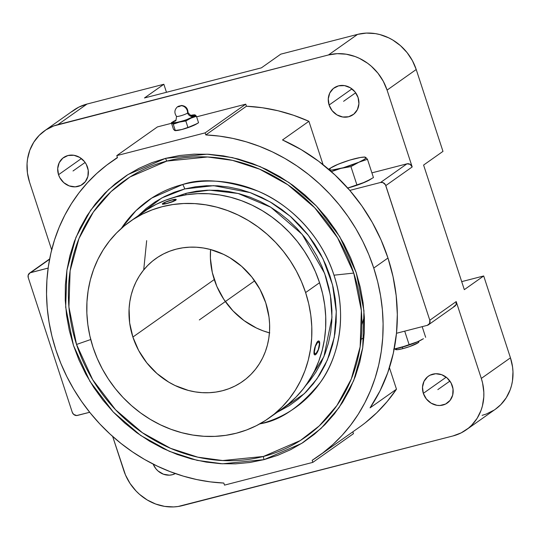 <?xml version="1.0" encoding="UTF-8"?>
<svg xmlns="http://www.w3.org/2000/svg" width="540" height="540" viewBox="0 0 540 540"><rect width="100%" height="100%" fill="white"/><g stroke="black" fill="none" stroke-linecap="round" stroke-linejoin="round"><path stroke-width="0.81" d="M165.584 158.348A5.913 2.423 75.6 0 0 166.867 161.075L129.985 176.972L111.011 191.646L93.359 212.024L78.968 238.545L70.126 270.756L68.918 307.004L76.538 344.459L92.684 379.714L115.56 409.759L142.452 432.769L170.593 448.335L197.795 457.164L222.669 460.546L263.412 456.462A5.913 2.423 75.6 0 0 264.06 459.635L222.507 463.799L197.127 460.357L169.391 451.346L140.684 435.47L113.252 412.007L89.917 381.355L73.454 345.398L65.678 307.193L66.913 270.223L75.931 237.364L90.605 210.316L108.614 189.533L127.967 174.569L165.584 158.348L207.131 154.184L232.511 157.626L260.253 166.637L288.954 182.513L316.386 205.976L339.721 236.628L356.191 272.585L363.96 310.79L362.725 347.76L353.707 380.619L339.032 407.666L321.023 428.45L301.671 443.414L264.06 459.635A5.913 2.423 -104.4 0 1 263.412 456.462A156.938 141.413 54.8 0 1 76.538 344.459L90.747 339.518L76.538 344.459A156.938 141.413 54.8 0 1 166.867 161.075A156.938 141.413 54.8 0 1 353.74 273.078A156.938 141.413 54.8 0 1 263.412 456.462L300.287 440.559L319.268 425.885L336.92 405.506L351.304 378.992L360.153 346.775L361.355 310.527L353.74 273.078L333.976 275.191C321.151 234.482 287.915 203.229 257.816 191.086C226.699 180.083 201.65 177.89 182.669 184.511A9.612 3.942 -104.4 0 1 184.754 188.939L213.631 185.666L250.222 192.618L270.331 202.014L290.237 216.23L308.36 235.352L322.961 258.707L332.539 284.823L336.285 311.702L334.28 337.298L327.395 359.991L316.96 378.857L304.358 393.647L277.162 412.31L289.447 405.52L298.154 399.161L306.14 391.885L313.315 383.758L319.613 374.861L324.972 365.276L329.339 355.104L332.681 344.432L334.955 333.376L336.15 322.029L336.245 310.5L335.239 298.917L333.153 287.375L329.994 275.987L325.796 264.87L320.605 254.124L314.462 243.857L307.435 234.171L299.585 225.153L290.993 216.891L281.738 209.466L271.91 202.946L261.603 197.397L250.925 192.875L239.963 189.419L228.832 187.063L217.64 185.828L206.489 185.733L195.494 186.773L184.754 188.939L174.373 192.206L164.457 196.553L155.102 201.933L146.387 208.292L138.247 215.723L161.906 197.89L184.754 188.939A9.612 3.942 75.6 0 0 182.669 184.511L151.76 198.059L135.918 210.722L121.379 228.38A127.069 114.5 -125.2 0 1 182.669 184.511A127.069 114.5 -125.2 0 1 333.976 275.191L353.74 273.078L337.588 237.816L314.712 207.772L287.82 184.761L259.679 169.196L232.484 160.367L207.603 156.985L166.867 161.075A5.913 2.423 -104.4 0 1 165.584 158.348L151.963 162.641L138.949 168.345L126.664 175.399L115.229 183.749L104.753 193.293L95.337 203.958L87.075 215.636L80.041 228.211L74.304 241.562L69.923 255.569L66.933 270.081L65.367 284.978L65.246 300.098L66.562 315.306L69.302 330.453L73.454 345.398L78.955 359.984L85.772 374.085L93.832 387.558L103.052 400.275L113.353 412.108L124.632 422.955L136.775 432.702L149.675 441.254L163.195 448.538L177.221 454.471L191.606 459.007L206.213 462.098L220.901 463.718L235.535 463.84L249.966 462.476L264.06 459.635L277.675 455.342L290.689 449.638L302.974 442.584L314.408 434.234L324.884 424.69L334.3 414.025L342.562 402.347L349.596 389.772L355.334 376.421L359.721 362.414L362.705 347.902L364.271 333.005L364.392 317.885L363.076 302.677L360.335 287.53L356.191 272.585L350.683 257.999L343.865 243.898L335.806 230.425L326.585 217.708L316.285 205.875L305.006 195.028L292.862 185.281L279.963 176.728L266.443 169.445L252.416 163.512L238.039 158.976L223.432 155.885L208.737 154.264L194.11 154.143L179.672 155.507L165.584 158.348M334.388 165.922L336.447 164.957A19.15 2.687 -18.1 0 0 331.823 167.272A19.15 2.687 -18.1 0 0 330.791 167.933L338.411 164.119L349.873 160.076L360.437 157.484L364.453 157.113L365.918 157.727L364.615 159.226L358.958 162.203L343.184 167.764L332.026 170.033L330.156 169.952L329.481 169.439L330.791 167.933L328.421 169.358L330.791 167.933A19.15 2.687 -18.1 0 0 329.67 169.749L328.691 169.324M260.807 423.306A9.612 3.942 -104.4 0 1 260.84 423.677C280.868 420.248 300.706 406.499 320.355 382.421C338.459 357.865 347.686 315.677 333.976 275.191A127.069 114.5 -125.2 0 1 260.84 423.677A9.612 3.942 75.6 0 0 260.807 423.306M176.486 116.309C176.195 119.873 175.757 121.426 175.169 120.953A5.252 4.732 54.8 0 1 173.772 121.594C171.315 123.073 173.306 123.161 179.739 121.851C187.724 119.448 192.375 117.653 193.698 116.465A5.252 4.732 54.8 0 1 187.569 113.063A6.041 0.851 161.9 0 1 181.622 115.526A6.041 0.851 161.9 0 1 176.566 116.404M172.976 197.721L186.179 193.3A127.575 52.34 75.6 0 0 185.659 194.866A127.575 52.34 -104.4 0 1 186.179 193.3L209.372 190.141L238.147 193.469L270.763 207.218L302.177 234.34L324.662 273.436L330.392 295.38L331.978 317.297L323.933 356.589L305.728 385.594L309.852 380.714L315.913 372.155L321.071 362.941L325.276 353.153L328.489 342.887L330.676 332.249L331.823 321.327L331.911 310.244L330.946 299.099L328.934 287.996L325.897 277.04L321.86 266.348L316.865 256.014L310.959 246.132L304.196 236.817L296.649 228.137L288.38 220.192L279.477 213.044L270.027 206.773L260.111 201.44L249.831 197.087L239.288 193.759L228.582 191.491L217.816 190.31L207.09 190.215L196.513 191.214L186.179 193.3L172.976 197.721M176.519 116.363C174.056 112.826 174.42 109.607 177.599 106.711L181.474 105.705A6.568 5.913 54.8 0 1 187.569 113.063A6.568 5.913 -125.2 0 0 181.474 105.705L177.613 106.697L178.726 106.164L181.622 105.536L178.767 106.751L177.613 106.697M314.699 354.861L315.583 354.679A7.256 2.066 106.6 0 0 319.424 346.127A7.256 2.066 106.6 0 0 318.958 341.003A7.256 2.066 106.6 0 0 314.287 349.758A7.256 2.066 106.6 0 0 314.753 354.888A7.256 2.066 106.6 0 0 315.583 354.679L318.29 350.177L319.424 346.127L319.7 342.691L319.012 341.024L317.601 341.692L315.941 344.466L314.584 348.408L313.997 352.202L314.699 354.861L314.044 353.963L313.97 352.202L314.942 347.031L316.879 342.36L317.925 341.145L318.924 340.99M329.096 105.037L351.952 88.884L329.096 105.037L328.273 98.84L329.771 93.022L333.382 88.459L338.546 85.86L344.473 85.603L350.271 87.743L355.05 91.942L358.088 97.571A16.409 14.789 54.8 0 1 353.065 114.71A16.409 14.789 54.8 0 1 329.096 105.037A16.409 14.789 54.8 0 1 334.125 87.898A16.409 14.789 54.8 0 1 358.088 97.571L358.918 103.768L357.413 109.586L353.801 114.142L348.644 116.748L342.711 116.998L336.913 114.865L332.134 110.66L329.096 105.037M58.536 174.71L81.392 158.558L58.536 174.71A16.409 14.789 54.8 0 1 63.558 157.572A16.409 14.789 54.8 0 1 87.527 167.245A16.409 14.789 54.8 0 1 82.505 184.376A16.409 14.789 54.8 0 1 58.536 174.71L57.706 168.514L59.211 162.695L62.822 158.132L67.979 155.527L73.913 155.277L79.711 157.417L84.49 161.615L86.265 164.302L88.229 170.33L87.885 176.452L85.28 181.744L80.811 185.396L75.155 186.853L69.174 185.888L63.781 182.662L59.798 177.647L58.536 174.71M318.674 455.969L359.282 427.268A179.969 162.162 -125.2 0 0 396.475 389.198L370.076 407.855A179.969 162.162 -125.2 0 0 396.488 333.275A179.969 162.162 -125.2 0 0 387.97 258.019L373.754 268.063A179.969 162.162 54.8 0 1 318.674 455.969A179.969 162.162 54.8 0 1 312.167 460.31L312.842 462.368L224.492 485.116L223.823 483.057L210.263 481.869L196.742 479.561L183.33 476.138L170.127 471.636L157.214 466.081L144.673 459.506L132.583 451.953L121.034 443.468L110.093 434.12L99.826 423.954L90.308 413.039L81.601 401.456L73.751 389.273L66.825 376.562L60.851 363.42L55.883 349.92L51.941 336.157L49.059 322.211L47.25 308.192L46.535 294.165L46.906 280.24L48.364 266.504L50.909 253.044L54.513 239.942L59.157 227.293L64.814 215.17L71.442 203.654L78.995 192.827L87.439 182.75L96.701 173.495L106.738 165.119L117.47 157.673L116.795 155.614L205.146 132.867L205.814 134.926L219.375 136.114L232.895 138.422L246.308 141.845L259.51 146.347L272.423 151.902L284.965 158.477L297.054 166.03L308.603 174.515L319.545 183.863L329.812 194.029L339.329 204.944L348.037 216.526L355.887 228.71L362.812 241.421L368.786 254.563L373.754 268.063L377.696 281.826L380.579 295.772L382.388 309.791L383.103 323.818L382.732 337.743L381.274 351.479L378.729 364.939L375.125 378.041L370.481 390.69L364.824 402.813L358.202 414.329L350.642 425.156L342.198 435.233L332.937 444.488L322.9 452.864L312.167 460.31L312.842 462.368L353.45 433.674L352.85 431.818L353.45 433.674L312.842 462.368L224.492 485.116L223.823 483.057A179.969 162.162 54.8 0 1 57.26 353.99A179.969 162.162 54.8 0 1 110.963 162.014A179.969 162.162 54.8 0 1 117.47 157.673L116.795 155.614L157.41 126.92L116.795 155.614L205.146 132.867L245.754 104.173L196.621 116.822L245.754 104.173L205.146 132.867L205.814 134.926L246.429 106.231L245.754 104.173L246.429 106.231L205.814 134.926A179.969 162.162 54.8 0 1 373.754 268.063L387.97 258.019A179.969 162.162 -125.2 0 0 349.792 190.404L334.989 174.967L318.688 161.285L301.111 149.56L282.515 139.955L308.907 121.297A179.969 162.162 -125.2 0 0 246.429 106.231L262.278 107.73L278.066 110.761L293.659 115.303L308.907 121.297L323.089 164.686L308.907 121.297L282.515 139.955A179.969 162.162 -125.2 0 1 349.792 190.404L380.585 182.473L406.978 163.822L371.905 172.854L406.978 163.822L380.585 182.473A4.374 3.942 54.8 0 1 385.796 185.598L412.189 166.948A4.374 3.942 -125.2 0 0 406.978 163.822L410.11 164.322L412.189 166.948L387.079 90.106L383.285 81.284L377.973 73.224L371.331 66.251L367.598 63.254L359.471 58.381L355.158 56.552L346.241 54.209L337.223 53.669L328.448 54.965L57.888 124.639L87.028 104.044L78.833 107.123L71.537 111.861M423.333 393.35L446.189 377.204L423.333 393.35A16.409 14.789 54.8 0 1 428.355 376.211A16.409 14.789 54.8 0 1 452.324 385.884A16.409 14.789 54.8 0 1 447.302 403.022A16.409 14.789 54.8 0 1 423.333 393.35L422.503 387.153L424.008 381.335L427.619 376.778L430.049 375.199L435.706 373.741L441.686 374.699L447.073 377.933L451.062 382.941L453.026 388.969L452.682 395.091L450.077 400.383L445.608 404.035L439.952 405.493L436.948 405.317L431.15 403.178L426.37 398.972L423.333 393.35M175.338 473.553A16.409 14.789 54.8 0 1 153.158 464.089L155.81 468.646L158.018 470.975L163.411 474.201L169.391 475.166L172.314 474.734L175.338 473.553M259.598 423.988A127.069 114.5 -125.2 0 0 260.84 423.677L259.598 423.988M417.96 341.422L418.898 341.813L418.061 342.779L409.604 346.586L402.827 348.658L402.34 347.159L402.827 348.658A12.312 1.728 -18.1 0 0 418.892 341.753L418.723 341.24M268.772 418.237A120.359 108.452 54.8 0 1 93.029 347.315L89.91 336.082L87.844 324.695L86.859 313.254L86.947 301.887L88.128 290.689L90.369 279.774L93.67 269.244L97.983 259.207L103.268 249.75L109.485 240.975L116.566 232.956L124.436 225.774L133.036 219.503L142.27 214.191L152.057 209.905L162.297 206.678L172.894 204.538L183.749 203.513L194.744 203.607L205.794 204.829L216.776 207.151L227.59 210.56L238.133 215.021L248.299 220.496L257.999 226.928L267.131 234.259L275.609 242.413L283.351 251.309L290.291 260.874L296.345 270.999L301.469 281.603L305.613 292.572A120.359 108.452 54.8 0 1 268.772 418.237L282.724 408.382A120.359 108.452 -125.2 0 0 319.559 282.717A120.359 108.452 -125.2 0 0 143.816 211.795L129.863 221.65A120.359 108.452 54.8 0 1 305.613 292.572L319.559 282.717L305.613 292.572L308.725 303.804L310.79 315.198L311.783 326.632L311.688 338L310.514 349.198L308.266 360.113L304.972 370.643L300.659 380.68L295.367 390.137L289.156 398.912L282.076 406.931L274.199 414.113L265.599 420.39L256.365 425.695L246.578 429.982L236.338 433.208L225.74 435.348L214.893 436.374L203.891 436.28L192.847 435.065L181.865 432.736L171.045 429.327L160.508 424.865L150.336 419.391L140.636 412.958L131.51 405.628L123.026 397.474L115.283 388.577L108.351 379.019L102.29 368.888L97.166 358.283L93.029 347.315A120.359 108.452 54.8 0 1 129.863 221.65M176.074 199.51L175.75 200.306L172.017 201.974L165.503 203.863L162.425 204.147M170.546 200.293L174.967 199.321L176.026 199.368L176.06 199.78L173.171 201.386L166.705 203.566L162.925 204.201L162.371 203.972L162.864 203.398L166.556 201.629L173.05 199.651M269.784 332.937L263.027 330.811L256.439 328.016L244.019 320.578L233.017 310.898L223.837 299.363L216.851 286.409L212.315 272.531L210.404 258.262L210.573 249.541A75.222 67.784 -125.2 0 0 214.265 279.551L132.887 337.048A75.222 67.784 54.8 0 1 155.911 258.512A75.222 67.784 54.8 0 1 265.754 302.839L259.963 289.352L251.843 277.047L241.697 266.389L229.932 257.789L223.58 254.367L210.229 249.446L203.364 247.995L196.459 247.232L189.587 247.178L182.804 247.82L176.182 249.156L169.783 251.168L163.667 253.847L157.889 257.168L152.516 261.09L147.596 265.579L143.174 270.587L139.286 276.075L135.986 281.981L133.286 288.259L131.227 294.84L129.823 301.658L129.087 308.657L129.647 322.913L132.887 337.048L138.679 350.534L146.799 362.839L156.938 373.498L168.703 382.097L175.061 385.519L188.406 390.44L195.271 391.892L202.176 392.654L209.054 392.715L215.831 392.074L222.46 390.737L228.859 388.719L234.974 386.039L240.746 382.718L246.119 378.803L251.039 374.315L255.467 369.299L259.349 363.812L262.656 357.905L265.349 351.628L267.408 345.047L268.812 338.229L269.548 331.229L269.609 324.122L268.988 316.973L265.754 302.839A75.222 67.784 54.8 0 1 242.73 381.375A75.222 67.784 54.8 0 1 132.887 337.048L214.265 279.551A75.222 67.784 -125.2 0 0 269.44 332.849M176.229 199.706L175.682 200.097A7.256 1.019 161.9 0 1 166.705 203.566L173.212 201.528L175.682 200.097A7.256 1.019 -18.1 0 0 176.162 199.483A7.256 1.019 -18.1 0 0 171.842 199.935L174.109 199.469M319.619 344.844L318.715 348.84M169.202 200.732L171.842 199.935A7.256 1.019 161.9 0 0 162.864 203.398A7.256 1.019 -18.1 0 0 162.385 204.019A7.256 1.019 -18.1 0 0 166.705 203.566L162.567 204.275M314.915 354.848L314.233 354.517L313.949 353.18L314.942 347.031L316.879 342.36L317.925 341.145L318.843 340.976M319.424 346.127L319.12 347.483M138.389 215.919L146.988 209.642L156.222 204.336L166.01 200.05L176.249 196.823L186.847 194.684L197.694 193.657L208.697 193.752L219.74 194.967L230.728 197.289L241.542 200.704L252.085 205.166L262.251 210.641L271.951 217.073L281.077 224.404L289.562 232.551L297.304 241.454L304.236 251.012L310.298 261.144L315.421 271.748L319.559 282.717L322.677 293.949L324.743 305.336L325.728 316.771L325.64 328.144L324.459 339.343L322.218 350.257L318.917 360.781L314.604 370.825L309.319 380.281L303.102 389.057L296.021 397.076L288.151 404.257L282.629 408.449M395.32 348.887L395.489 349.4A12.312 1.728 -18.1 0 0 402.827 348.658L397.521 349.697L395.476 349.346M395.678 348.928L396.32 348.381M175.561 120.562L173.185 122.094L173.232 122.728L177.869 122.297L185.949 119.954L193.698 116.465A5.252 4.732 -125.2 0 1 187.569 113.063A6.041 0.851 161.9 0 1 181.838 115.459A6.041 0.851 161.9 0 1 176.654 116.438M193.698 116.465L191.234 115.439L194.238 115.324L193.698 116.465M176.06 120.319L173.772 121.594A5.252 4.732 -125.2 0 0 175.129 120.98M422.287 339.397A19.15 2.687 161.9 0 1 417.636 341.732L423.441 338.715L417.636 341.732L408.962 345.08L393.647 349.198M361.901 324.797L364.325 316.352M190.762 115.331L195.014 114.932L195.446 115.263L195.082 115.85L190.971 118.145L185.396 120.299L173.657 123.174L172.456 123.127L172.105 122.533L175.176 120.535M423.441 338.715L417.636 341.732L409.118 344.642L404.71 331.155L409.118 344.642L399.6 347.902L417.636 341.732A19.15 2.687 161.9 0 1 399.6 347.902L394.193 349.036L399.6 347.902A19.15 2.687 161.9 0 1 394.18 349.11M360.693 339.701L361.166 338.715M358.958 162.203L350.926 166.603L340.922 168.372A19.15 2.687 -18.1 0 0 358.958 162.203A19.15 2.687 -18.1 0 0 365.735 157.417L367.47 159.3L358.958 162.203L367.47 159.3L373.444 177.579L365.418 181.973L356.9 184.882L350.926 166.603L358.958 162.203M331.823 167.272L328.421 169.358L329.67 169.749A19.15 2.687 -18.1 0 0 340.922 168.372L331.405 171.632L329.67 169.749L331.405 171.632L340.922 168.372L350.926 166.603L356.9 184.882L347.382 188.143L365.418 181.973L373.444 177.579L367.47 159.3L365.735 157.417A19.15 2.687 -18.1 0 0 362.684 157.181A19.15 2.687 -18.1 0 0 354.483 158.787A19.15 2.687 -18.1 0 0 336.447 164.957L340.659 163.323M352.053 159.469L354.476 158.794M364.493 157.019L365.735 157.417L364.493 157.019M189.648 118.766L190.971 118.145A12.312 1.728 161.9 0 1 179.375 122.108L185.807 120.974L189.648 118.766M177.809 122.546L179.375 122.108A12.312 1.728 161.9 0 1 172.139 122.992L173.259 124.207L177.809 122.546M173.522 121.406L171.342 122.742L172.139 122.992A12.312 1.728 161.9 0 1 173.522 121.406A12.312 1.728 161.9 0 1 175.824 120.218M197.296 123.518L193.394 125.557A12.312 1.728 -18.1 0 0 196.371 124.072L198.551 122.728L196.445 116.276L198.551 122.728L193.394 125.557L187.92 127.427L185.807 120.974L190.971 118.145L196.445 116.276L195.332 115.067A12.312 1.728 161.9 0 1 190.971 118.145L196.445 116.276L194.528 114.811L195.332 115.067A12.312 1.728 161.9 0 0 193.374 114.912L194.623 114.797M190.822 115.317A12.312 1.728 161.9 0 1 193.374 114.912M425.662 337.331L422.172 326.66L425.662 337.331M146.671 240.644L143.708 269.919M185.807 120.974L187.92 127.427L181.798 129.526L175.365 130.66L173.259 124.207L179.375 122.108L185.807 120.974M171.7 122.756L173.259 124.207L175.365 130.66L174.562 130.41L173.448 129.195L171.342 122.742L173.448 129.195L174.447 130.208M195.851 115.56L195.332 115.067M191.282 115.263L190.883 115.337M370.069 179.644A19.15 2.687 161.9 0 1 365.418 181.973A19.15 2.687 161.9 0 1 347.963 187.994M72.272 412.297L73.669 414.416L76.7 415.537L89.694 412.276L77.483 415.422A4.374 3.942 54.8 0 1 72.272 412.297L28.269 277.668L72.272 412.297M48.141 268.083L30.058 272.822L28.168 275.211L28.269 277.668A4.374 3.942 54.8 0 1 29.606 273.098A4.374 3.942 54.8 0 1 30.787 272.551L49.592 259.261L30.787 272.551L48.141 268.083M175.271 130.673L176.519 130.559A12.312 1.728 -18.1 0 0 181.798 129.526A12.312 1.728 -18.1 0 0 193.394 125.557L181.798 129.526L174.879 130.538M365.263 422.813L376.772 412.749L387.207 401.51L396.475 389.198L389.441 367.686L396.475 389.198L370.076 407.855L379.998 390.899L387.774 372.647L393.296 353.349L396.488 333.275L427.282 325.343L396.488 333.275L397.325 314.51L396.171 295.569L393.039 276.662L387.97 258.019L381.017 239.861L372.263 222.406L361.814 205.855L349.792 190.404L380.585 182.473L382.955 182.615L385.459 184.815L429.8 320.234L385.796 185.598L412.189 166.948L387.079 90.106L416.219 69.512L387.079 90.106A49.235 44.368 54.8 0 0 328.448 54.965L357.588 34.378L328.448 54.965L53.696 125.962L45.913 129.883L39.177 135.392L33.736 142.263L29.808 150.235L27.54 159.01L27.061 163.586L27.425 172.915L29.545 182.169A49.235 44.368 54.8 0 1 44.617 130.761A49.235 44.368 54.8 0 1 57.888 124.639L87.028 104.044A49.235 44.368 -125.2 0 0 73.757 110.174L44.617 130.761M98.246 393.944L98.665 393.647L98.246 393.944M182.412 505.622A49.235 44.368 54.8 0 1 123.782 470.489L112.651 436.435L125.476 474.971L130.052 483.455L136.06 491.009L139.523 494.343L147.231 499.973L155.702 504.036L164.619 506.385L173.637 506.918L178.079 506.5L452.972 435.956L182.412 505.622M371.223 178.956L361.327 183.661L347.382 188.143M51.671 249.865L29.545 182.169L51.671 249.865M171.518 123.289L157.41 126.92L171.518 123.289M197.026 123.647L186.293 128.216L180.414 129.863L175.392 130.599M466.243 429.827L495.382 409.239A49.235 44.368 -125.2 0 0 510.455 357.831L481.309 378.419A49.235 44.368 54.8 0 1 466.243 429.827A49.235 44.368 54.8 0 1 452.972 435.956L461.167 432.877L468.464 428.139L471.683 425.203L477.124 418.331L481.052 410.353L482.396 406.046L483.8 397.001L483.833 392.351L482.585 383.015L481.309 378.419L456.199 301.577L456.017 304.783L453.674 306.693M428.463 324.803A4.374 3.942 54.8 0 1 427.282 325.343L429.617 323.433L429.8 320.234A4.374 3.942 54.8 0 1 428.463 324.803L454.856 306.146A4.374 3.942 -125.2 0 0 456.199 301.577L481.309 378.419L510.455 357.831L483.698 275.967L461.7 281.63L483.698 275.967L464.319 289.656L423.596 165.065L464.319 289.656L483.698 275.967L510.455 357.831L512.575 367.085L512.973 371.763L512.46 380.99L511.535 385.459L510.192 389.765L506.264 397.737L500.823 404.608L495.342 409.266M482.112 415.361L486.304 414.038L494.087 410.117M456.199 301.577L429.8 320.234L456.199 301.577M144.47 97.956L261.394 67.851L144.47 97.956L163.85 84.267L166.469 92.293L163.85 84.267L87.028 104.044L163.85 84.267L144.47 97.956M280.766 54.155L261.394 67.851L280.766 54.155L357.588 34.378L280.766 54.155M423.596 165.065L442.976 151.376L416.219 69.512A49.235 44.368 -125.2 0 0 357.588 34.378L366.363 33.082L375.381 33.615L379.877 34.567L388.611 37.793L392.769 40.028L400.478 45.657L407.113 52.637L412.425 60.689L416.219 69.512L442.976 151.376L423.596 165.065M85.111 162.439L73.028 170.978M355.671 92.765L343.595 101.304M449.908 381.085L437.825 389.617M254.678 280.827L199.321 319.943M165.389 202.223L163.046 203.877L166.934 203.404L173.158 201.272L175.5 199.618L171.612 200.097L165.389 202.223M318.303 349.582L319.464 343.447L318.013 341.807L315.407 346.309L314.253 352.445L315.697 354.078L318.303 349.582M187.988 112.617C187.886 108.311 185.693 105.921 181.406 105.462M189.837 115.796L191.781 115.526C191.592 116.249 190.323 115.263 187.974 112.556M362.698 157.181L364.635 156.998M363.96 337.392L361.098 339.417M49.653 258.93L29.619 273.085M117.403 157.464L110.963 162.014"/></g></svg>
